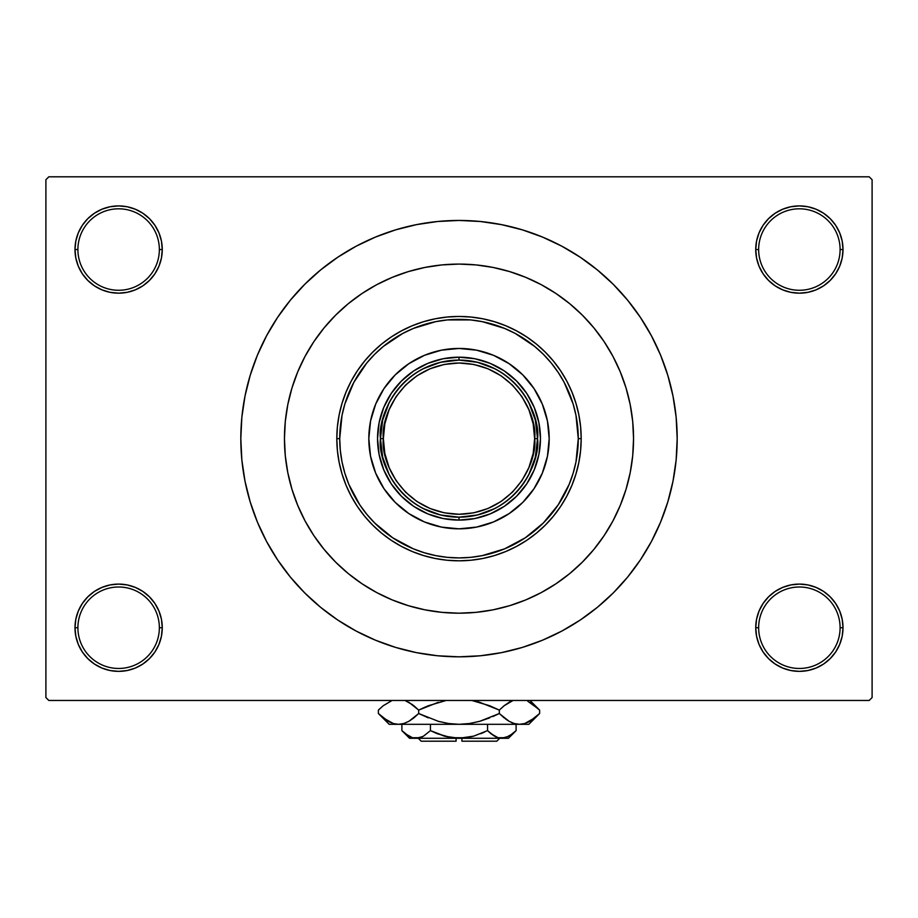 <?xml version="1.0" encoding="UTF-8"?>
<svg xmlns="http://www.w3.org/2000/svg" width="918" height="918" viewBox="0 0 918 918"><rect width="100%" height="100%" fill="white"/><g stroke="black" fill="none" stroke-linecap="round" stroke-linejoin="round"><path stroke-width="1.38" d="M842.173 636.243L843.011 627.728A43.639 43.639 0 0 1 799.371 671.368A43.639 43.639 0 0 1 755.732 627.728L758.647 627.728A40.725 40.725 0 0 0 799.371 668.465A40.725 40.725 0 0 0 840.096 627.728A40.725 40.725 0 0 0 799.371 587.004A40.725 40.725 0 0 0 758.647 627.728L755.732 627.728A43.639 43.639 0 0 1 799.371 584.089A43.639 43.639 0 0 1 843.011 627.728L840.096 627.728A40.725 40.725 0 0 1 799.371 668.465A40.725 40.725 0 0 1 758.647 627.728A40.725 40.725 0 0 1 799.371 587.004A40.725 40.725 0 0 1 840.096 627.728L843.011 627.728L842.173 619.214L839.683 611.032L835.655 603.482L830.228 596.872L823.618 591.444L816.068 587.417L807.886 584.927L799.371 584.089L790.857 584.927L782.675 587.417L775.125 591.444L768.515 596.872L763.087 603.482L759.06 611.032L756.57 619.214L755.732 627.728L756.57 636.243L759.06 644.436L763.087 651.975L768.515 658.585L775.125 664.012L782.675 668.052L790.857 670.53L799.371 671.368L807.886 670.53L816.068 668.052L823.618 664.012L830.228 658.585L835.655 651.975L839.683 644.436L842.173 636.243L843.011 627.728L842.173 619.214M75.827 619.214L74.989 627.728L77.904 627.728A40.725 40.725 0 0 0 118.629 668.465A40.725 40.725 0 0 0 159.353 627.728A40.725 40.725 0 0 0 118.629 587.004A40.725 40.725 0 0 0 77.904 627.728L74.989 627.728A43.639 43.639 0 0 1 118.629 584.089A43.639 43.639 0 0 1 162.268 627.728L159.353 627.728A40.725 40.725 0 0 1 118.629 668.465A40.725 40.725 0 0 1 77.904 627.728A40.725 40.725 0 0 1 118.629 587.004A40.725 40.725 0 0 1 159.353 627.728L162.268 627.728L161.43 619.214L158.94 611.032L154.912 603.482L149.485 596.872L142.875 591.444L135.325 587.417L127.143 584.927L118.629 584.089L110.114 584.927L101.932 587.417L94.382 591.444L87.772 596.872L82.345 603.482L78.317 611.032L75.827 619.214L74.989 627.728L75.827 636.243L78.317 644.436L82.345 651.975L87.772 658.585L94.382 664.012L101.932 668.052L110.114 670.53L118.629 671.368L127.143 670.53L135.325 668.052L142.875 664.012L149.485 658.585L154.912 651.975L158.94 644.436L161.43 636.243L162.268 627.728A43.639 43.639 0 0 1 118.629 671.368A43.639 43.639 0 0 1 74.989 627.728L75.827 636.243L78.317 644.436L82.345 651.975M75.827 241.032L74.989 249.535L77.904 249.535A40.725 40.725 0 0 0 118.629 290.272A40.725 40.725 0 0 0 159.353 249.535A40.725 40.725 0 0 0 118.629 208.811A40.725 40.725 0 0 0 77.904 249.535L74.989 249.535A43.639 43.639 0 0 1 118.629 205.907A43.639 43.639 0 0 1 162.268 249.535L159.353 249.535A40.725 40.725 0 0 1 118.629 290.272A40.725 40.725 0 0 1 77.904 249.535A40.725 40.725 0 0 1 118.629 208.811A40.725 40.725 0 0 1 159.353 249.535L162.268 249.535L161.43 241.032L158.94 232.839L154.912 225.3L149.485 218.679L142.875 213.263L135.325 209.224L127.143 206.745L118.629 205.907L110.114 206.745L101.932 209.224L94.382 213.263L87.772 218.679L82.345 225.3L78.317 232.839L75.827 241.032L74.989 249.535L75.827 258.05L78.317 266.243L82.345 273.782L87.772 280.392L94.382 285.819L101.932 289.858L110.114 292.337L118.629 293.175L127.143 292.337L135.325 289.858L142.875 285.819L149.485 280.392L154.912 273.782L158.94 266.243L161.43 258.05L162.268 249.535A43.639 43.639 0 0 1 118.629 293.175A43.639 43.639 0 0 1 74.989 249.535L75.827 258.05M842.173 258.05L843.011 249.535A43.639 43.639 0 0 1 799.371 293.175A43.639 43.639 0 0 1 755.732 249.535L758.647 249.535A40.725 40.725 0 0 0 799.371 290.272A40.725 40.725 0 0 0 840.096 249.535A40.725 40.725 0 0 0 799.371 208.811A40.725 40.725 0 0 0 758.647 249.535L755.732 249.535A43.639 43.639 0 0 1 799.371 205.907A43.639 43.639 0 0 1 843.011 249.535L840.096 249.535A40.725 40.725 0 0 1 799.371 290.272A40.725 40.725 0 0 1 758.647 249.535A40.725 40.725 0 0 1 799.371 208.811A40.725 40.725 0 0 1 840.096 249.535L843.011 249.535L842.173 241.032L839.683 232.839L835.655 225.3L830.228 218.679L823.618 213.263L816.068 209.224L807.886 206.745L799.371 205.907L790.857 206.745L782.675 209.224L775.125 213.263L768.515 218.679L763.087 225.3L759.06 232.839L756.57 241.032L755.732 249.535L756.57 258.05L759.06 266.243L763.087 273.782L768.515 280.392L775.125 285.819L782.675 289.858L790.857 292.337L799.371 293.175L807.886 292.337L816.068 289.858L823.618 285.819L830.228 280.392L835.655 273.782L839.683 266.243L842.173 258.05L843.011 249.535L842.173 241.032L839.683 232.839L835.655 225.3M628.991 398.997L630.218 404.677M459 220.446L437.611 221.502L416.439 224.646L395.669 229.844L375.508 237.062L356.15 246.208L337.778 257.224L320.589 269.972L304.719 284.351L290.34 300.22L277.58 317.421L266.576 335.781L257.419 355.14L250.212 375.301L245.003 396.071L241.859 417.254L240.814 438.632L241.859 460.021L245.003 481.204L250.212 501.974L257.419 522.135L266.576 541.494L277.58 559.854L290.34 577.055L304.719 592.913L320.589 607.291L337.778 620.052L356.15 631.056L375.508 640.213L395.669 647.431L416.439 652.629L437.611 655.773L459 656.818L480.389 655.773L501.561 652.629L522.331 647.431L542.492 640.213L561.85 631.056L580.222 620.052L597.411 607.291L613.281 592.913L627.66 577.055L640.42 559.854L651.424 541.494L660.581 522.135L667.788 501.974L672.997 481.204L676.141 460.021L677.186 438.632A218.186 218.186 0 0 1 459 656.818A218.186 218.186 0 0 1 240.814 438.632A218.186 218.186 0 0 1 459 220.446A218.186 218.186 0 0 1 677.186 438.632L676.141 417.254L672.997 396.071L667.788 375.301L660.581 355.14L651.424 335.781L640.42 317.421L627.66 300.22L613.281 284.351L597.411 269.972L580.222 257.224L561.85 246.208L542.492 237.062L522.331 229.844L501.561 224.646L480.389 221.502L459 220.446L444.737 220.917M284.454 438.632A174.546 174.546 0 0 1 459 264.086A174.546 174.546 0 0 1 633.546 438.632A174.546 174.546 0 0 1 459 613.19A174.546 174.546 0 0 1 284.454 438.632L285.291 421.523L287.804 404.586L291.97 387.97L297.742 371.836L305.063 356.356L313.864 341.657L324.077 327.898L335.575 315.207L348.266 303.709L362.025 293.508L376.713 284.695L392.204 277.374L408.326 271.602L424.942 267.436L441.891 264.923L459 264.086L476.109 264.923L493.058 267.436L509.674 271.602L525.796 277.374L541.287 284.695L555.975 293.508L569.734 303.709L582.425 315.207L593.923 327.898L604.136 341.657L612.937 356.356L620.258 371.836L626.03 387.97L630.196 404.586L632.709 421.523L633.546 438.632L632.709 455.741L630.196 472.69L626.03 489.305L620.258 505.428L612.937 520.919L604.136 535.607L593.923 549.366L582.425 562.057L569.734 573.566L555.975 583.768L541.287 592.569L525.796 599.902L509.674 605.673L493.058 609.827L476.109 612.34L459 613.19L441.891 612.34L424.942 609.827L408.326 605.673L392.204 599.902L376.713 592.569L362.025 583.768L348.266 573.566L335.575 562.057L324.077 549.366L313.864 535.607L305.063 520.919L297.742 505.428L291.97 489.305L287.804 472.69L285.291 455.741L284.454 438.632A174.546 174.546 0 0 1 459 264.086A174.546 174.546 0 0 1 633.546 438.632A174.546 174.546 0 0 1 459 613.19A174.546 174.546 0 0 1 284.454 438.632L285.291 455.741L287.804 472.69L291.97 489.305L297.742 505.428L305.063 520.919L313.864 535.607L324.077 549.366L335.575 562.057L348.266 573.566L362.025 583.768L376.713 592.569L392.204 599.902L408.326 605.673L424.942 609.827L441.891 612.34L459 613.19L476.109 612.34L493.058 609.827L509.674 605.673L525.796 599.902L541.287 592.569L555.975 583.768L569.734 573.566L582.425 562.057L593.923 549.366L604.136 535.607L612.937 520.919L620.258 505.428L626.03 489.305L630.196 472.69L632.709 455.741L633.546 438.632L632.709 421.523L630.196 404.586L626.03 387.97L620.258 371.836L612.937 356.356L604.136 341.657L593.923 327.898L582.425 315.207L569.734 303.709L555.975 293.508L541.287 284.695L525.796 277.374L509.674 271.602L493.058 267.436L476.109 264.923L459 264.086L441.891 264.923L424.942 267.436L408.326 271.602L392.204 277.374L376.713 284.695L362.025 293.508L348.266 303.709L335.575 315.207L324.077 327.898L313.864 341.657L305.063 356.356L297.742 371.836L291.97 387.97L287.804 404.586L285.291 421.523L284.454 438.632M869.185 700.457L48.815 700.457L45.9 697.554L45.9 179.721L48.815 176.807L869.185 176.807L48.815 176.807L45.9 179.721L45.9 697.554L48.815 700.457L869.185 700.457L872.1 697.554L872.1 179.721L872.1 697.554L869.185 700.457M606.637 345.512L603.574 340.83M869.185 176.807L872.1 179.721L869.185 176.807M459 656.818L473.263 656.359M627.66 577.055L640.42 559.854L647.959 547.725M290.34 300.22L277.58 317.421L270.041 329.539M823.618 213.263L816.068 209.224L807.886 206.745L799.371 205.907L790.857 206.745M775.125 285.819L782.675 289.858L790.857 292.337L799.371 293.175L807.886 292.337M823.618 285.819L830.228 280.392L835.655 273.782L839.683 266.243M142.875 213.263L135.325 209.224L127.143 206.745L118.629 205.907L110.114 206.745M78.317 266.243L82.345 273.782M94.382 285.819L101.932 289.858L110.114 292.337L118.629 293.175L127.143 292.337M142.875 285.819L149.485 280.392L154.912 273.782M142.875 591.444L135.325 587.417L127.143 584.927L118.629 584.089L110.114 584.927M94.382 591.444L87.772 596.872L82.345 603.482L78.317 611.032M94.382 664.012L101.932 668.052L110.114 670.53L118.629 671.368L127.143 670.53M839.683 611.032L835.655 603.482M823.618 591.444L816.068 587.417L807.886 584.927L799.371 584.089L790.857 584.927M775.125 591.444L768.515 596.872L763.087 603.482M775.125 664.012L782.675 668.052L790.857 670.53L799.371 671.368L807.886 670.53M640.42 317.421L627.66 300.22M416.439 224.646L395.669 229.844M277.58 559.854L290.34 577.055M501.561 652.629L522.331 647.431M497.717 608.841L492.932 609.85M528.768 495.777A90.182 90.182 0 0 0 549.182 438.632A90.182 90.182 0 0 1 459 528.825A90.182 90.182 0 0 1 368.818 438.632A90.182 90.182 0 0 0 389.232 495.777M389.347 495.915A90.182 90.182 0 0 0 401.717 508.297M401.854 508.4A90.182 90.182 0 0 0 516.145 508.4M516.283 508.297A90.182 90.182 0 0 0 528.653 495.915M336.814 438.632L339.729 438.632A119.271 119.271 0 0 1 459 319.361A119.271 119.271 0 0 1 578.271 438.632L581.186 438.632A122.186 122.186 0 0 0 459 316.446A122.186 122.186 0 0 0 336.814 438.632A122.186 122.186 0 0 1 459 316.446A122.186 122.186 0 0 1 581.186 438.632L580.601 450.612L578.833 462.477L575.919 474.101L571.88 485.392L566.762 496.236L560.588 506.518L553.451 516.145L545.395 525.039L536.514 533.083L526.886 540.232L516.593 546.394L505.761 551.523L494.469 555.562L482.834 558.477L470.98 560.232L459 560.818L447.02 560.232L435.166 558.477L423.531 555.562L412.239 551.523L401.407 546.394L391.114 540.232L381.486 533.083L372.605 525.039L364.549 516.145L357.412 506.518L351.238 496.236L346.12 485.392L342.081 474.101L339.167 462.477L337.399 450.612L336.814 438.632L337.399 426.663L339.167 414.798L342.081 403.163L346.12 391.883L351.238 381.039L357.412 370.757L364.549 361.118L372.605 352.237L381.486 344.181L391.114 337.044L401.407 330.882L412.239 325.752L423.531 321.713L435.166 318.798L447.02 317.043L459 316.446L470.98 317.043L482.834 318.798L494.469 321.713L505.761 325.752L516.593 330.882L526.886 337.044L536.514 344.181L545.395 352.237L553.451 361.118L560.588 370.757L566.762 381.039L571.88 391.883L575.919 403.163L578.833 414.798L580.601 426.663L581.186 438.632A122.186 122.186 0 0 1 459 560.818A122.186 122.186 0 0 1 336.814 438.632A122.186 122.186 0 0 0 459 560.818A122.186 122.186 0 0 0 581.186 438.632L578.271 438.632L575.988 415.372L573.142 404.012L564.191 382.404L558.178 372.375L551.202 362.966L543.341 354.291L534.666 346.43L515.227 333.441L504.648 328.437L482.271 321.656L470.693 319.934L447.307 319.934L435.729 321.656L413.352 328.437L402.772 333.441L383.334 346.43L374.659 354.291L366.798 362.966L353.809 382.404L344.858 404.012L342.012 415.372L339.729 438.632L340.303 450.325L342.012 461.903L344.858 473.263L348.806 484.279L359.822 504.9L366.798 514.298L374.659 522.973L392.732 537.81L413.352 548.826L424.38 552.774L435.729 555.62L447.307 557.341L459 557.914L470.693 557.341L482.271 555.62L504.648 548.826L525.268 537.81L543.341 522.973L558.178 504.9L569.194 484.279L573.142 473.263L575.988 461.903L578.271 438.632A119.271 119.271 0 0 1 459 557.914A119.271 119.271 0 0 1 339.729 438.632L336.814 438.632M622.588 377.746L620.258 371.836M408.326 271.602L392.204 277.374M291.97 489.305L297.742 505.428M509.674 605.673L512.129 604.905M515.893 603.654L518.441 602.747M519.978 602.185L525.796 599.902M389.232 381.486A90.182 90.182 0 0 0 368.818 438.632L370.551 421.041L375.68 404.127L384.011 388.532L395.233 374.865L408.9 363.654L424.483 355.312L441.409 350.183L459 348.45L476.591 350.183L493.517 355.312L509.1 363.654L522.767 374.865L533.989 388.532L542.32 404.127L547.449 421.041L549.182 438.632L547.449 456.235L542.32 473.149L533.989 488.743L522.767 502.41L509.1 513.621L493.517 521.952L476.591 527.081L459 528.825L441.409 527.081L424.483 521.952L408.9 513.621L395.233 502.41L384.011 488.743L375.68 473.149L370.551 456.235L368.818 438.632A90.182 90.182 0 0 1 459 348.45A90.182 90.182 0 0 1 549.182 438.632A90.182 90.182 0 0 0 528.768 381.486M522.767 374.865L516.214 368.921M493.517 355.312L485.174 352.34M395.233 374.865L389.289 381.429M375.68 404.127L372.697 412.457M395.233 502.41L401.786 508.354M424.483 521.952L432.826 524.935M522.767 502.41L528.711 495.846M542.32 473.149L545.303 464.818M540.461 438.632L538.889 454.525L534.253 469.809L526.725 483.889L516.593 496.236L504.257 506.369L490.178 513.896L474.893 518.532L459 520.093L443.107 518.532L427.822 513.896L413.743 506.369L401.407 496.236L391.275 483.889L383.747 469.809L379.111 454.525L377.539 438.632L379.111 422.739L383.747 407.466L391.275 393.386L401.407 381.039L413.743 370.906L427.822 363.379L443.107 358.743L459 357.182L474.893 358.743L490.178 363.379L504.257 370.906L516.593 381.039L526.725 393.386L534.253 407.466L538.889 422.739L540.461 438.632M528.653 381.36A90.182 90.182 0 0 0 516.283 368.979M516.145 368.864A90.182 90.182 0 0 0 401.854 368.864M401.717 368.979A90.182 90.182 0 0 0 389.347 381.36M494.986 368.818L477.509 362.3L459 360.086L459 357.182A81.461 81.461 0 0 0 377.539 438.632A81.461 81.461 0 0 0 459 520.093L459 517.178L477.509 514.975L494.986 508.457M423.014 508.457L440.491 514.975L459 517.178L459 520.093A81.461 81.461 0 0 1 377.539 438.632A81.461 81.461 0 0 1 459 357.182A81.461 81.461 0 0 1 540.461 438.632A81.461 81.461 0 0 1 459 520.093A81.461 81.461 0 0 0 540.461 438.632A81.461 81.461 0 0 0 459 357.182L459 360.086L440.491 362.3L423.014 368.818M528.825 474.617L535.332 457.153L537.546 438.632L535.332 420.123L528.825 402.646M389.175 402.646L382.668 420.123L380.454 438.632L382.668 457.153L389.175 474.617M380.454 438.632C377.298 461.616 400.868 516.111 459 517.178C517.132 516.111 540.702 461.616 537.546 438.632L534.643 438.632C537.673 460.756 514.987 513.242 459 514.275C403.013 513.242 380.327 460.756 383.357 438.632L380.454 438.632A78.546 78.546 0 0 1 459 360.086A78.546 78.546 0 0 1 537.546 438.632A78.546 78.546 0 0 1 459 517.178A78.546 78.546 0 0 1 380.454 438.632L383.357 438.632L384.814 453.389L389.117 467.583L396.106 480.653L405.515 492.117L416.979 501.526L430.06 508.515L444.243 512.818L459 514.275L473.757 512.818L487.94 508.515L501.021 501.526L512.485 492.117L521.894 480.653L528.883 467.583L533.186 453.389L534.643 438.632L533.186 423.875L528.883 409.692L521.894 396.61L512.485 385.147L501.021 375.749L487.94 368.761L473.757 364.446L459 363L444.243 364.446L430.06 368.761L416.979 375.749L405.515 385.147L396.106 396.61L389.117 409.692L384.814 423.875L383.357 438.632C380.327 416.508 403.013 364.033 459 363C514.987 364.033 537.673 416.508 534.643 438.632L537.546 438.632C540.702 415.659 517.132 361.164 459 360.086C400.868 361.164 377.298 415.659 380.454 438.632M496.822 741.193L461.915 741.193L496.822 741.193L499.725 738.279L496.822 741.193M461.915 738.279L461.915 741.193L461.915 738.279M496.064 736.947L498.107 737.716L494.504 736.156L487.55 730.625L487.55 724.313L487.55 730.625L490.958 733.712L487.55 730.625L473.711 736.144L466.424 737.728L451.541 737.716L437.243 733.712L430.45 730.625L437.232 733.7L430.45 730.625L430.45 724.313L430.45 730.625L423.542 736.121L419.928 737.716L412.48 737.728L405.297 733.712L401.889 730.625L401.889 724.313L401.889 730.625L402.6 731.325M422.75 736.557L416.175 738.279L419.893 737.716L412.48 737.728L408.843 736.156L401.889 730.625L409.543 738.279L501.825 738.279L505.554 737.716L498.13 737.728L490.958 733.712L494.492 736.144M466.47 737.716L473.677 736.144L487.55 730.625L490.958 733.712L487.55 730.625L473.711 736.144L459 738.279L444.289 736.144L430.45 730.625L423.496 736.156L430.45 730.625L446.274 736.672M451.576 737.728L456.085 738.198M515.354 731.371L516.111 730.625L516.111 724.313L516.111 730.625L512.703 733.712L505.577 737.716L498.072 737.716M538.648 714.468L539.623 713.515L539.623 710.096L539.623 713.515L534.815 717.865L524.763 723.51L519.462 724.313L528.825 724.313L389.175 724.313L398.538 724.313L393.317 723.545L383.196 717.865L378.377 713.515L378.377 710.096L383.185 705.747L392.135 700.457L383.185 705.747L378.377 710.096L378.377 713.515L379.421 714.537M406.708 701.18L413.88 705.747L418.688 710.096L418.688 713.515L408.946 721.273L403.828 723.51L398.538 724.313L403.794 723.533M492.759 716.579L499.312 713.515L479.724 721.307L469.488 723.533L479.758 721.296L489.707 717.865L479.724 721.307L469.488 723.533L459 724.313L448.489 723.522L459 724.313L398.538 724.313L403.794 723.522L398.538 724.313L393.283 723.533L388.188 721.307L378.377 713.515L389.175 724.313M448.512 723.533L459 724.313L469.488 723.533L459 724.313L448.466 723.522L438.242 721.296L418.688 713.515L428.281 717.853L418.688 713.515L408.946 721.273L413.548 718.128M425.241 707.032L418.688 710.096L408.923 702.316L418.688 710.096L428.281 705.758L446.194 700.457M528.825 724.313L539.623 713.515L529.881 721.273L524.763 723.51L519.462 724.313L459 724.313L448.466 723.522L438.242 721.296L418.688 713.515L418.688 710.096L438.276 702.304M438.265 721.307L440.089 721.8M479.758 702.316L499.312 710.096L504.452 705.483L499.312 710.096L489.719 705.758L471.806 700.457L489.707 705.747L499.312 710.096L499.312 713.515L479.758 721.296L499.312 713.515L509.077 721.296L499.312 713.515L499.312 710.096L489.719 705.758L499.312 710.096L504.108 705.747L513.07 700.457L510.178 701.731M479.735 702.304L477.911 701.811M511.292 722.432L514.206 723.533M514.172 723.51L519.462 724.313L524.729 723.522L519.462 724.313L514.252 723.545L509.111 721.307L499.312 713.515L509.1 721.307L514.252 723.545L519.462 724.313L524.683 723.545L519.462 724.313L514.252 723.545M527.781 701.249L538.579 709.075M539.623 713.515L534.907 717.784M529.812 721.307L527.781 722.363L529.812 721.307M505.508 718.943L509.077 721.296M469.534 723.522L472.024 723.109L469.534 723.522M379.811 714.915L383.024 717.727M504.108 705.747L509.054 702.339L504.108 705.747M530.03 702.419L539.623 710.096L529.984 700.457M538.212 708.73L535.596 706.39M511.2 701.226L509.111 702.304M412.492 704.668L404.93 700.457M413.892 705.747L418.688 710.096L413.892 705.747L406.8 701.226M379.352 709.144L378.377 710.096M508.457 738.279L516.111 730.625L509.203 736.121L501.825 738.279L508.457 738.279L409.543 738.279M480.757 733.712L484.612 732.036M422.028 736.913L423.496 736.156L422.028 736.913M402.887 731.589L404.746 733.252M456.085 741.193L421.178 741.193L456.085 741.193L456.085 738.279L456.085 741.193M461.915 738.198L466.424 737.728M421.798 737.016L419.928 737.716M438.242 721.296L418.688 713.515L413.892 717.865M499.312 713.515L504.452 718.128M511.521 701.077L513.07 700.457M418.688 710.096L438.242 702.316M393.317 723.545L398.538 724.313L403.794 723.522M390.219 722.363L388.016 721.215M448.466 723.522L445.976 723.109M459 724.313L458.415 724.313M495.972 736.913L494.504 736.156M505.577 737.716L498.13 737.728M501.825 738.279L505.52 737.728M412.48 737.728L419.87 737.728M410.254 736.89L405.297 733.712M451.53 737.716L447.743 737.016M421.178 741.193L418.275 738.279"/></g></svg>
